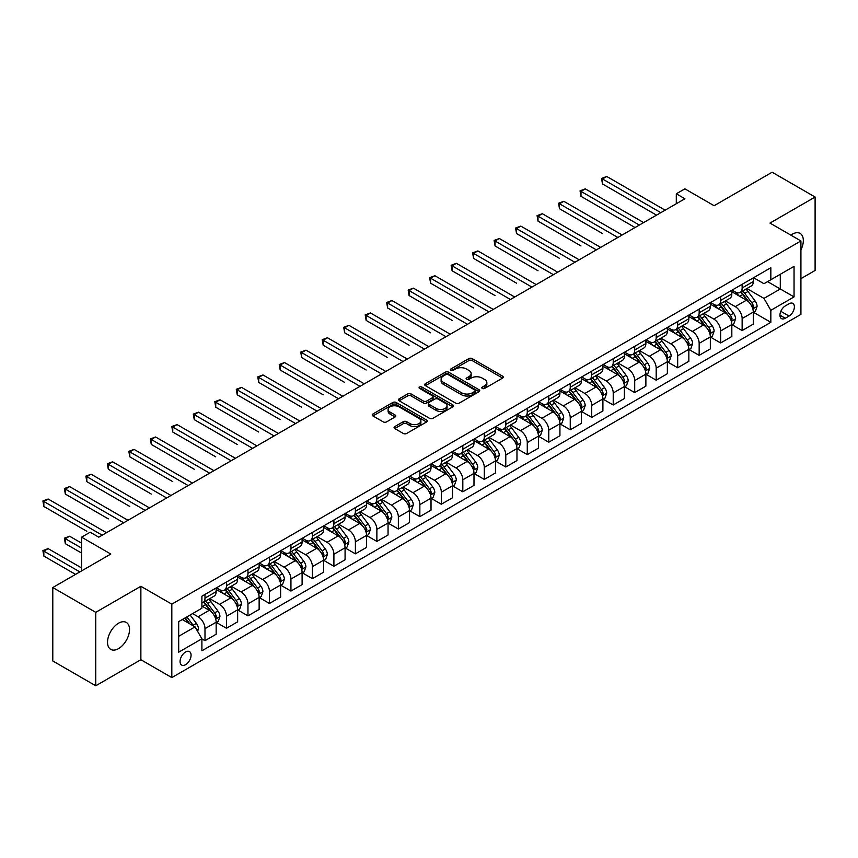 <?xml version="1.0" encoding="UTF-8"?>
<svg xmlns="http://www.w3.org/2000/svg" width="858" height="858" viewBox="0 0 858 858"><rect width="100%" height="100%" fill="white"/><g stroke="black" fill="none" stroke-linecap="round" stroke-linejoin="round"><path stroke-width="1.29" d="M482.293 388.438A1.673 0.965 0 0 0 484.652 388.438L502.574 378.088A2.381 1.373 0 0 0 503.281 377.112A2.381 1.373 0 0 0 502.574 376.147L472.211 358.612A2.381 1.373 0 0 0 468.833 358.612L450.911 368.961A1.673 0.965 0 0 0 450.418 369.637A1.673 0.965 0 0 0 450.911 370.324A1.673 0.965 0 0 0 453.271 370.324L455.587 368.983A7.636 4.408 0 0 1 466.387 368.983L468.918 370.441A7.636 4.408 0 0 1 471.16 373.562A7.636 4.408 0 0 1 468.918 376.673L466.602 378.013A1.673 0.965 0 0 0 466.109 378.7A1.673 0.965 0 0 0 466.602 379.386A1.673 0.965 0 0 0 468.961 379.386L471.278 378.046A7.636 4.408 0 0 1 482.078 378.046L484.609 379.504A7.636 4.408 0 0 1 486.851 382.625A7.636 4.408 0 0 1 484.609 385.735L482.293 387.076A1.673 0.965 0 0 0 481.799 387.762A1.673 0.965 0 0 0 482.293 388.438L482.293 387.076M118.533 648.616A15.562 8.977 120 0 0 128.689 634.909A15.562 8.977 120 0 0 126.308 622.436A15.562 8.977 120 0 0 118.533 623.208A15.562 8.977 120 0 0 108.365 636.915A15.562 8.977 120 0 0 110.746 649.388A15.562 8.977 120 0 0 118.533 648.616M800.922 249.871A15.562 8.977 120 0 0 800.106 233.43A15.562 8.977 120 0 0 792.32 234.191A15.562 8.977 120 0 0 790.872 235.146M185.564 664.693A7.776 4.494 120 0 0 190.648 657.839A7.776 4.494 120 0 0 189.457 651.597A7.776 4.494 120 0 0 185.564 651.983A7.776 4.494 120 0 0 180.48 658.847A7.776 4.494 120 0 0 181.681 665.079A7.776 4.494 120 0 0 185.564 664.693M394.766 426.598A2.381 1.373 0 0 0 394.069 427.574A2.381 1.373 0 0 0 394.766 428.55L403.292 433.472A2.381 1.373 0 0 0 406.66 433.472L426.576 421.975A2.381 1.373 0 0 0 427.273 420.999A2.381 1.373 0 0 0 426.576 420.023L396.203 402.488A2.381 1.373 0 0 0 392.825 402.488L372.919 413.985A2.381 1.373 0 0 0 372.222 414.961A2.381 1.373 0 0 0 372.919 415.937L383.215 421.879A2.381 1.373 0 0 0 386.583 421.879L395.109 416.956A2.381 1.373 0 0 0 395.806 415.98A2.381 1.373 0 0 0 395.109 415.004L390.004 412.065A6.381 3.689 0 0 1 388.127 409.459A6.381 3.689 0 0 1 392.074 406.049A6.381 3.689 0 0 1 399.024 406.853L419.026 418.393A6.381 3.689 0 0 1 420.892 420.999A6.381 3.689 0 0 1 416.945 424.399A6.381 3.689 0 0 1 409.995 423.605L406.66 421.686A2.381 1.373 0 0 0 403.292 421.686L394.766 426.598L394.766 428.55L403.292 423.67L403.292 421.686M800.922 278.657L815.1 270.463L815.1 197.029L772.125 172.222L714.113 205.716L684.899 188.846L676.297 193.801L684.899 198.766L98.767 537.172L90.165 532.207L81.574 537.172L81.574 570.913M95.753 612.344L95.753 685.778L140.873 659.727L140.873 586.293L95.753 612.344L52.788 587.537L110.8 554.043L81.574 537.172M140.873 586.293L171.814 604.15L800.922 240.948L800.922 314.382L171.814 677.595L171.814 604.15M815.1 197.029L769.98 223.08L800.922 240.948M455.759 403.174A2.381 1.373 0 0 0 459.137 403.174L479.043 391.677A2.381 1.373 0 0 0 479.74 390.701A2.381 1.373 0 0 0 479.043 389.736L448.67 372.2A2.381 1.373 0 0 0 445.302 372.2L425.386 383.687A2.381 1.373 0 0 0 424.689 384.663A2.381 1.373 0 0 0 425.386 385.639L455.759 403.174M420.238 388.803A1.673 0.965 0 0 1 421.932 389.039L421.932 387.055L452.81 404.879A2.381 1.373 0 0 1 453.507 405.855A2.381 1.373 0 0 1 452.81 406.821L432.893 418.318A2.381 1.373 0 0 1 429.526 418.318L399.152 400.783L399.152 398.841A2.381 1.373 0 0 0 398.455 399.817A2.381 1.373 0 0 0 399.152 400.783M399.152 398.841L407.679 393.919A2.381 1.373 0 0 1 411.046 393.919L423.369 401.029A2.381 1.373 0 0 0 426.737 401.029L432.389 397.769A2.381 1.373 0 0 0 433.086 396.793A2.381 1.373 0 0 0 432.389 395.817L419.573 388.417A1.673 0.965 0 0 1 419.079 387.73A1.673 0.965 0 0 1 420.109 386.84A1.673 0.965 0 0 1 421.932 387.055M95.753 685.778L52.788 660.971L52.788 587.537M789.06 303.764L785.274 305.941A7.54 4.354 120 0 0 780.351 312.591A7.54 4.354 120 0 0 781.509 318.629A7.54 4.354 120 0 0 785.274 318.254L789.06 316.066A7.54 4.354 120 0 0 793.982 309.427A7.54 4.354 120 0 0 792.824 303.389A7.54 4.354 120 0 0 789.06 303.764M753.56 277.713L763.963 283.719L770.838 279.751L770.838 267.739L201.898 596.213L201.898 608.225L178.689 621.621L178.689 652.187L201.898 638.792L201.898 650.793L770.838 322.318L770.838 310.317L763.963 298.402L746.868 288.535M770.838 279.751L794.047 266.345L794.047 296.911L770.838 310.317M140.873 659.727L171.814 677.595M676.297 193.801L676.297 203.732M767.578 281.628L780.297 288.974L780.297 274.292L794.047 266.345M763.963 298.402L780.297 288.974L794.047 296.911M178.689 636.304L195.023 626.876L182.304 619.54M201.898 638.888L204.987 640.679L204.987 628.667A9.728 5.609 -120 0 0 198.112 616.763L192.61 613.577M204.987 640.679L216.162 634.223L216.162 622.211A9.728 5.609 -120 0 0 209.288 610.306L201.898 606.038M216.42 622.468L226.48 628.27L226.48 616.259A9.728 5.609 -120 0 0 219.594 604.354L209.727 598.659M226.48 628.27L237.645 621.814L237.645 609.813A9.728 5.609 -120 0 0 230.77 597.908L216.162 589.467M237.902 610.059L247.962 615.862L247.962 603.86A9.728 5.609 -120 0 0 241.087 591.945L231.21 586.25M247.962 615.862L259.137 609.416L259.137 597.404A9.728 5.609 -120 0 0 252.263 585.499L237.645 577.059M259.395 597.651L269.444 603.464L269.444 591.452A9.728 5.609 -120 0 0 262.569 579.547L252.702 573.841M269.444 603.464L280.62 597.007L280.62 585.006A9.728 5.609 -120 0 0 273.745 573.09L259.137 564.661M280.877 585.253L290.937 591.055L290.937 579.043A9.728 5.609 -120 0 0 284.052 567.138L274.185 561.443M290.937 591.055L302.102 584.609L302.102 572.597A9.728 5.609 -120 0 0 295.227 560.692L280.62 552.252M302.359 572.844L312.419 578.646L312.419 566.645A9.728 5.609 -120 0 0 305.545 554.729L295.667 549.034M312.419 578.646L323.595 572.2L323.595 560.188A9.728 5.609 -120 0 0 316.72 548.283L302.102 539.854M323.852 560.446L333.901 566.248L333.901 554.236A9.728 5.609 -120 0 0 327.027 542.331L317.16 536.625M333.901 566.248L345.077 559.791L345.077 547.79A9.728 5.609 -120 0 0 338.202 535.875L323.595 527.445M345.334 548.037L355.394 553.839L355.394 541.838A9.728 5.609 -120 0 0 348.509 529.922L338.642 524.227M355.394 553.839L366.559 547.393L366.559 535.381A9.728 5.609 -120 0 0 359.684 523.477L345.077 515.036M366.816 535.628L376.876 541.441L376.876 529.429A9.728 5.609 -120 0 0 370.002 517.524L360.124 511.818M376.876 541.441L388.052 534.984L388.052 522.983A9.728 5.609 -120 0 0 381.177 511.068L366.559 502.638M388.309 523.23L398.359 529.032L398.359 517.02A9.728 5.609 -120 0 0 391.484 505.115L381.617 499.42M398.359 529.032L409.534 522.586L409.534 510.574A9.728 5.609 -120 0 0 402.659 498.67L388.052 490.229M409.792 510.821L419.852 516.623L419.852 504.622A9.728 5.609 -120 0 0 412.977 492.707L403.099 487.012M419.852 516.623L431.016 510.178L431.016 498.166A9.728 5.609 -120 0 0 424.142 486.261L409.534 477.82M431.274 498.412L441.334 504.225L441.334 492.213A9.728 5.609 -120 0 0 434.459 480.308L424.581 474.603M441.334 504.225L452.509 497.769L452.509 485.767A9.728 5.609 -120 0 0 445.634 473.852L431.016 465.422M452.767 486.014L462.816 491.816L462.816 479.815A9.728 5.609 -120 0 0 455.941 467.9L446.074 462.205M462.816 491.816L473.991 485.371L473.991 473.359A9.728 5.609 -120 0 0 467.117 461.454L452.509 453.013M474.249 473.605L484.309 479.418L484.309 467.406A9.728 5.609 -120 0 0 477.434 455.501L467.556 449.796M484.309 479.418L495.474 472.962L495.474 460.95A9.728 5.609 -120 0 0 488.599 449.045L473.991 440.615M495.731 461.207L505.791 467.009L505.791 454.997A9.728 5.609 -120 0 0 498.916 443.093L489.039 437.398M505.791 467.009L516.966 460.553L516.966 448.552A9.728 5.609 -120 0 0 510.092 436.636L495.474 428.206M517.224 448.798L527.273 454.601L527.273 442.599A9.728 5.609 -120 0 0 520.398 430.684L510.531 424.989M527.273 454.601L538.449 448.155L538.449 436.143A9.728 5.609 -120 0 0 531.574 424.238L516.966 415.798M538.706 436.39L548.766 442.202L548.766 430.19A9.728 5.609 -120 0 0 541.891 418.286L532.014 412.58M548.766 442.202L559.931 435.746L559.931 423.745A9.728 5.609 -120 0 0 553.056 411.829L538.449 403.399M560.188 423.991L570.248 429.794L570.248 417.782A9.728 5.609 -120 0 0 563.374 405.877L553.496 400.182M570.248 429.794L581.424 423.348L581.424 411.336A9.728 5.609 -120 0 0 574.549 399.431L559.931 390.991M581.681 411.583L591.73 417.385L591.73 405.384A9.728 5.609 -120 0 0 584.856 393.468L574.989 387.773M591.73 417.385L602.906 410.939L602.906 398.927A9.728 5.609 -120 0 0 596.031 387.022L581.424 378.593M603.163 399.185L613.223 404.987L613.223 392.975A9.728 5.609 -120 0 0 606.349 381.07L596.471 375.364M613.223 404.987L624.388 398.53L624.388 386.529A9.728 5.609 -120 0 0 617.513 374.614L602.906 366.184M624.645 386.776L634.705 392.578L634.705 380.577A9.728 5.609 -120 0 0 627.831 368.661L617.953 362.966M634.705 392.578L645.881 386.132L645.881 374.12A9.728 5.609 -120 0 0 639.006 362.215L624.388 353.775M646.138 374.367L656.188 380.18L656.188 368.168A9.728 5.609 -120 0 0 649.313 356.263L639.446 350.557M656.188 380.18L667.363 373.723L667.363 361.722A9.728 5.609 -120 0 0 660.488 349.807L645.881 341.377M667.621 361.969L677.681 367.771L677.681 355.759A9.728 5.609 -120 0 0 670.806 343.854L660.928 338.159M677.681 367.771L688.845 361.325L688.845 349.313A9.728 5.609 -120 0 0 681.971 337.409L667.363 328.968M689.103 349.56L699.163 355.362L699.163 343.361A9.728 5.609 -120 0 0 692.288 331.445L682.41 325.75M699.163 355.362L710.338 348.916L710.338 336.904A9.728 5.609 -120 0 0 703.463 325L688.845 316.559M710.596 337.151L720.645 342.964L720.645 330.952A9.728 5.609 -120 0 0 713.77 319.047L703.903 313.342M720.645 342.964L731.82 336.508L731.82 324.506A9.728 5.609 -120 0 0 724.946 312.591L710.338 304.161M732.078 324.753L742.138 330.555L742.138 318.554A9.728 5.609 -120 0 0 735.263 306.638L725.385 300.944M742.138 330.555L753.303 324.109L753.303 312.098A9.728 5.609 -120 0 0 746.428 300.193L731.82 291.752M732.078 290.111L735.263 291.956A9.728 5.609 -120 0 0 740.122 292.439A9.728 5.609 -120 0 0 742.138 287.988L742.138 284.309M710.596 302.52L713.77 304.354A9.728 5.609 -120 0 0 718.639 304.837A9.728 5.609 -120 0 0 720.645 300.386L720.645 296.718M689.103 314.929L692.288 316.763A9.728 5.609 -120 0 0 697.146 317.245A9.728 5.609 -120 0 0 699.163 312.795L699.163 309.116M667.621 327.327L670.806 329.172A9.728 5.609 -120 0 0 675.664 329.644A9.728 5.609 -120 0 0 677.681 325.193L677.681 321.525M646.138 339.736L649.313 341.57A9.728 5.609 -120 0 0 654.182 342.052A9.728 5.609 -120 0 0 656.188 337.602L656.188 333.934M624.645 352.145L627.831 353.979A9.728 5.609 -120 0 0 632.689 354.461A9.728 5.609 -120 0 0 634.705 350.01L634.705 346.332M603.163 364.543L606.349 366.377A9.728 5.609 -120 0 0 611.207 366.859A9.728 5.609 -120 0 0 613.223 362.408L613.223 358.741M581.681 376.952L584.856 378.786A9.728 5.609 -120 0 0 589.725 379.268A9.728 5.609 -120 0 0 591.73 374.817L591.73 371.149M560.188 389.35L563.374 391.194A9.728 5.609 -120 0 0 568.232 391.677A9.728 5.609 -120 0 0 570.248 387.215L570.248 383.547M538.706 401.759L541.891 403.592A9.728 5.609 -120 0 0 546.75 404.075A9.728 5.609 -120 0 0 548.766 399.624L548.766 395.956M517.224 414.167L520.398 416.001A9.728 5.609 -120 0 0 525.268 416.484A9.728 5.609 -120 0 0 527.273 412.033L527.273 408.354M495.731 426.565L498.916 428.399A9.728 5.609 -120 0 0 503.775 428.882A9.728 5.609 -120 0 0 505.791 424.431L505.791 420.763M474.249 438.974L477.434 440.808A9.728 5.609 -120 0 0 482.293 441.291A9.728 5.609 -120 0 0 484.309 436.84L484.309 433.172M452.767 451.383L455.941 453.217A9.728 5.609 -120 0 0 460.8 453.7A9.728 5.609 -120 0 0 462.816 449.249L462.816 445.57M431.274 463.781L434.459 465.615A9.728 5.609 -120 0 0 439.317 466.098A9.728 5.609 -120 0 0 441.334 461.647L441.334 457.979M409.792 476.19L412.977 478.024A9.728 5.609 -120 0 0 417.835 478.507A9.728 5.609 -120 0 0 419.852 474.056L419.852 470.377M388.309 488.588L391.484 490.433A9.728 5.609 -120 0 0 396.342 490.905A9.728 5.609 -120 0 0 398.359 486.454L398.359 482.786M366.816 500.997L370.002 502.831A9.728 5.609 -120 0 0 374.86 503.314A9.728 5.609 -120 0 0 376.876 498.863L376.876 495.195M345.334 513.406L348.509 515.24A9.728 5.609 -120 0 0 353.378 515.722A9.728 5.609 -120 0 0 355.394 511.271L355.394 507.593M323.852 525.804L327.027 527.638A9.728 5.609 -120 0 0 331.885 528.12A9.728 5.609 -120 0 0 333.901 523.67L333.901 520.002M302.359 538.213L305.545 540.047A9.728 5.609 -120 0 0 310.403 540.529A9.728 5.609 -120 0 0 312.419 536.078L312.419 532.41M280.877 550.611L284.052 552.455A9.728 5.609 -120 0 0 288.921 552.938A9.728 5.609 -120 0 0 290.937 548.487L290.937 544.809M259.395 563.02L262.569 564.854A9.728 5.609 -120 0 0 267.428 565.336A9.728 5.609 -120 0 0 269.444 560.885L269.444 557.217M237.902 575.428L241.087 577.262A9.728 5.609 -120 0 0 245.946 577.745A9.728 5.609 -120 0 0 247.962 573.294L247.962 569.615M216.42 587.827L219.594 589.66A9.728 5.609 -120 0 0 224.464 590.143A9.728 5.609 -120 0 0 226.48 585.692L226.48 582.024M753.56 312.344L770.838 322.318M740.122 292.439L751.297 285.982A9.728 5.609 -120 0 0 753.303 281.531L753.303 277.863M718.639 304.837L729.804 298.391A9.728 5.609 -120 0 0 731.82 293.94L731.82 290.261M697.146 317.245L708.322 310.789A9.728 5.609 -120 0 0 710.338 306.338L710.338 302.67M675.664 329.644L686.84 323.198A9.728 5.609 -120 0 0 688.845 318.747L688.845 315.079M654.182 342.052L665.347 335.607A9.728 5.609 -120 0 0 667.363 331.156L667.363 327.477M632.689 354.461L643.865 348.005A9.728 5.609 -120 0 0 645.881 343.554L645.881 339.886M611.207 366.859L622.382 360.414A9.728 5.609 -120 0 0 624.388 355.963L624.388 352.284M589.725 379.268L600.89 372.812A9.728 5.609 -120 0 0 602.906 368.361L602.906 364.693M568.232 391.677L579.407 385.221A9.728 5.609 -120 0 0 581.424 380.77L581.424 377.102M546.75 404.075L557.925 397.629A9.728 5.609 -120 0 0 559.931 393.179L559.931 389.5M525.268 416.484L536.432 410.027A9.728 5.609 -120 0 0 538.449 405.577L538.449 401.909M503.775 428.882L514.95 422.436A9.728 5.609 -120 0 0 516.966 417.985L516.966 414.317M482.293 441.291L493.468 434.845A9.728 5.609 -120 0 0 495.474 430.394L495.474 426.716M460.8 453.7L471.975 447.243A9.728 5.609 -120 0 0 473.991 442.792L473.991 439.124M439.317 466.098L450.493 459.652A9.728 5.609 -120 0 0 452.509 455.201L452.509 451.522M417.835 478.507L429.011 472.05A9.728 5.609 -120 0 0 431.016 467.599L431.016 463.931M396.342 490.905L407.518 484.459A9.728 5.609 -120 0 0 409.534 480.008L409.534 476.34M374.86 503.314L386.036 496.868A9.728 5.609 -120 0 0 388.052 492.417L388.052 488.738M353.378 515.722L364.553 509.266A9.728 5.609 -120 0 0 366.559 504.815L366.559 501.147M331.885 528.12L343.061 521.675A9.728 5.609 -120 0 0 345.077 517.224L345.077 513.545M310.403 540.529L321.578 534.073A9.728 5.609 -120 0 0 323.595 529.622L323.595 525.954M288.921 552.938L300.096 546.482A9.728 5.609 -120 0 0 302.102 542.031L302.102 538.363M267.428 565.336L278.603 558.89A9.728 5.609 -120 0 0 280.62 554.44L280.62 550.761M245.946 577.745L257.121 571.289A9.728 5.609 -120 0 0 259.137 566.838L259.137 563.17M224.464 590.143L235.628 583.697A9.728 5.609 -120 0 0 237.645 579.247L237.645 575.579M201.898 602.949A9.728 5.609 -120 0 0 202.971 602.552L214.146 596.106A9.728 5.609 -120 0 0 216.162 591.655L216.162 587.977M202.971 602.552A9.728 5.609 -120 0 0 204.987 598.101L204.987 594.433M195.023 626.876L201.898 638.792M482.957 388.674L484.609 387.719A7.636 4.408 0 0 0 486.851 384.609L486.851 382.625M471.16 373.562L471.16 375.547A7.636 4.408 0 0 1 468.918 378.668L467.267 379.622M502.574 376.147L502.574 378.088L472.211 360.596A2.381 1.373 0 0 0 468.833 360.596L451.576 370.559M479.043 389.736L479.043 391.677L448.67 374.185A2.381 1.373 0 0 0 445.302 374.185L425.418 385.66M474.828 391.387A1.673 0.965 0 0 0 475.311 390.701A1.673 0.965 0 0 0 474.828 390.025L448.166 374.635A1.673 0.965 0 0 0 445.806 374.635L443.361 376.04A7.636 4.408 0 0 0 441.119 379.161A7.636 4.408 0 0 0 443.361 382.282L461.583 392.803A7.636 4.408 0 0 0 472.383 392.803L474.828 391.387L474.828 393.372A1.673 0.965 0 0 0 475.311 392.685L475.311 390.701M441.119 379.161L441.119 381.145A7.636 4.408 0 0 0 443.361 384.266L443.361 382.282M474.828 393.372L472.383 394.787A7.636 4.408 0 0 1 461.583 394.787L443.361 384.266M399.185 400.804L407.679 395.903L407.679 393.919M433.086 396.793L433.086 398.777A2.381 1.373 0 0 1 432.389 399.753L426.737 403.013A2.381 1.373 0 0 1 423.369 403.013L411.046 395.903A2.381 1.373 0 0 0 407.679 395.903M421.932 389.039L452.777 406.842M436.143 408.408A6.381 3.689 0 0 0 443.103 409.212A6.381 3.689 0 0 0 447.039 405.802A6.381 3.689 0 0 0 445.173 403.196L438.127 399.131A2.381 1.373 0 0 0 434.749 399.131L429.097 402.391A2.381 1.373 0 0 0 428.399 403.367A2.381 1.373 0 0 0 429.097 404.343L436.143 408.408L436.143 410.392A6.381 3.689 0 0 0 443.103 411.196A6.381 3.689 0 0 0 447.039 407.786L447.039 405.802M428.399 403.367L428.399 405.351A2.381 1.373 0 0 0 429.097 406.327L429.097 404.343M436.143 410.392L429.097 406.327M420.892 420.999L420.892 422.983A6.381 3.689 0 0 1 416.945 426.383A6.381 3.689 0 0 1 409.995 425.589L406.66 423.67A2.381 1.373 0 0 0 403.292 423.67M388.127 409.459L388.127 411.443A6.381 3.689 0 0 0 390.004 414.049L390.004 412.065M395.077 416.977L390.004 414.049M426.544 421.997L396.203 404.472A2.381 1.373 0 0 0 392.825 404.472L372.951 415.948M753.303 312.494L755.372 311.304L757.088 306.338A6.446 3.722 -120 0 0 755.029 300.858L748.004 291.484A18.597 10.736 -120 0 0 745.977 289.049M738.995 295.892A18.597 10.736 -120 0 0 735.188 291.913M752.723 308.548L753.614 306.617A6.446 3.722 -120 0 0 751.769 302.745L744.744 293.372A18.597 10.736 -120 0 0 742.717 290.937M740.98 291.935A15.433 8.912 60 0 1 743.521 294.82L749.463 302.745M602.477 233.548L559.502 208.741L559.502 203.775L563.803 201.298L622.157 234.985M740.647 292.128A18.597 10.736 60 0 1 742.685 294.562L747.35 300.793M660.832 212.666L602.477 178.968L606.778 176.491L665.132 210.178M656.531 215.143L602.477 183.934L602.477 178.968L601.533 178.421L606.778 176.491M602.477 183.934L601.533 178.421M731.82 324.903L733.88 323.713L735.606 318.747A6.446 3.722 -120 0 0 733.547 313.267L726.522 303.882A18.597 10.736 -120 0 0 724.495 301.458M717.513 308.301A18.597 10.736 -120 0 0 713.706 304.311M731.231 320.956L732.121 319.026A6.446 3.722 -120 0 0 730.276 315.143L723.262 305.77A18.597 10.736 -120 0 0 721.224 303.346M719.497 304.343A15.433 8.912 60 0 1 722.028 307.218L727.97 315.154M580.995 245.956L538.02 221.149L538.02 216.184L542.32 213.706L600.675 247.394M719.165 304.536A18.597 10.736 60 0 1 721.192 306.96L725.868 313.191M710.338 337.301L712.397 336.111L714.113 331.156A6.446 3.722 -120 0 0 712.065 325.665L705.04 316.291A18.597 10.736 -120 0 0 703.013 313.856M696.02 320.71A18.597 10.736 -120 0 0 692.213 316.72M709.748 333.354L710.639 331.424A6.446 3.722 -120 0 0 708.794 327.552L701.769 318.179A18.597 10.736 -120 0 0 699.742 315.744M698.015 316.741A15.433 8.912 60 0 1 700.546 319.626L706.488 327.563M559.502 258.365L516.537 233.548L516.537 228.593L520.827 226.104L579.182 259.802M697.683 316.934A18.597 10.736 60 0 1 699.71 319.369L704.375 325.6M688.845 349.71L690.915 348.52L692.631 343.554A6.446 3.722 -120 0 0 690.572 338.073L683.547 328.7A18.597 10.736 -120 0 0 681.52 326.265M674.538 333.108A18.597 10.736 -120 0 0 670.731 329.129M688.266 345.763L689.156 343.833A6.446 3.722 -120 0 0 687.312 339.961L680.287 330.577A18.597 10.736 -120 0 0 678.26 328.153M676.522 329.15A15.433 8.912 60 0 1 679.064 332.035L685.006 339.961M538.02 270.763L495.045 245.956L495.045 240.991L499.345 238.513L557.7 272.201M676.19 329.343A18.597 10.736 60 0 1 678.228 331.767L682.893 338.009M639.349 225.064L580.995 191.377L585.285 188.889L643.639 222.587M635.049 227.542L580.995 196.332L580.995 191.377L580.04 190.83L585.285 188.889M580.995 196.332L580.04 190.83M617.857 237.473L558.558 203.239L563.803 201.298M559.502 208.741L558.558 203.239M596.374 249.871L537.076 215.637L542.32 213.706M538.02 221.149L537.076 215.637M667.363 362.119L669.422 360.928L671.149 355.963A6.446 3.722 -120 0 0 669.09 350.472L662.065 341.098A18.597 10.736 -120 0 0 660.038 338.674M653.056 345.517A18.597 10.736 -120 0 0 649.249 341.527M666.773 358.172L667.663 356.231A6.446 3.722 -120 0 0 665.819 352.359L658.805 342.986A18.597 10.736 -120 0 0 656.767 340.551M655.04 341.559A15.433 8.912 60 0 1 657.571 344.433L663.513 352.37M516.537 283.172L473.562 258.365L473.562 253.4L477.863 250.922L536.218 284.609M654.708 341.741A18.597 10.736 60 0 1 656.735 344.176L661.411 350.407M574.892 262.28L515.583 228.046L520.827 226.104M516.537 233.548L515.583 228.046M645.881 374.517L647.94 373.327L649.656 368.361A6.446 3.722 -120 0 0 647.608 362.88L640.583 353.507A18.597 10.736 -120 0 0 638.556 351.072M631.563 357.915A18.597 10.736 -120 0 0 627.756 353.936M645.291 370.57L646.181 368.64A6.446 3.722 -120 0 0 644.337 364.768L637.312 355.394A18.597 10.736 -120 0 0 635.285 352.96M633.558 353.957A15.433 8.912 60 0 1 636.089 356.842L642.031 364.779M495.045 295.57L452.08 270.763L452.08 265.808L456.37 263.32L514.725 297.018M633.225 354.15A18.597 10.736 60 0 1 635.252 356.585L639.918 362.816M624.388 386.926L626.458 385.735L628.174 380.77A6.446 3.722 -120 0 0 626.115 375.289L619.09 365.905A18.597 10.736 -120 0 0 617.063 363.481M610.081 370.324A18.597 10.736 -120 0 0 606.274 366.345M623.809 382.979L624.699 381.049A6.446 3.722 -120 0 0 622.854 377.166L615.83 367.792A18.597 10.736 -120 0 0 613.802 365.369M612.065 366.366A15.433 8.912 60 0 1 614.607 369.24L620.548 377.177M473.562 307.979L430.587 283.172L430.587 278.207L434.888 275.729L493.243 309.416M611.733 366.559A18.597 10.736 60 0 1 613.77 368.983L618.436 375.214M602.906 399.324L604.965 398.133L606.692 393.179A6.446 3.722 -120 0 0 604.633 387.687L597.608 378.314A18.597 10.736 -120 0 0 595.581 375.879M588.599 382.732A18.597 10.736 -120 0 0 584.791 378.743M602.316 395.388L603.206 393.447A6.446 3.722 -120 0 0 601.361 389.575L594.347 380.201A18.597 10.736 -120 0 0 592.31 377.767M590.583 378.764A15.433 8.912 60 0 1 593.114 381.649L599.056 389.586M452.08 320.388L409.105 295.57L409.105 290.615L413.406 288.127L471.761 321.825M590.25 378.957A18.597 10.736 60 0 1 592.277 381.392L596.954 387.623M581.424 411.733L583.483 410.542L585.199 405.577A6.446 3.722 -120 0 0 583.15 400.096L576.126 390.722A18.597 10.736 -120 0 0 574.088 388.288M567.106 395.13A18.597 10.736 -120 0 0 563.298 391.151M580.834 407.786L581.724 405.855A6.446 3.722 -120 0 0 579.879 401.984L572.854 392.599A18.597 10.736 -120 0 0 570.827 390.175M569.101 391.173A15.433 8.912 60 0 1 571.632 394.058L577.573 401.984M430.587 332.786L387.623 307.979L387.623 303.013L391.913 300.536L450.268 334.223M568.768 391.366A18.597 10.736 60 0 1 570.795 393.801L575.461 400.032M559.931 424.142L562.001 422.951L563.717 417.985A6.446 3.722 -120 0 0 561.658 412.494L554.633 403.121A18.597 10.736 -120 0 0 552.606 400.697M545.624 407.539A18.597 10.736 -120 0 0 541.816 403.55M559.352 420.195L560.242 418.264A6.446 3.722 -120 0 0 558.397 414.382L551.372 405.008A18.597 10.736 -120 0 0 549.345 402.584M547.608 403.582A15.433 8.912 60 0 1 550.15 406.456L556.091 414.393M409.105 345.195L366.13 320.388L366.13 315.422L370.431 312.945L428.786 346.632M547.275 403.775A18.597 10.736 60 0 1 549.313 406.199L553.978 412.43M553.399 274.689L494.101 240.444L499.345 238.513M495.045 245.956L494.101 240.444M531.917 287.087L472.619 252.853L477.863 250.922M473.562 258.365L472.619 252.853M510.435 299.496L451.126 265.261L456.37 263.32M452.08 270.763L451.126 265.261M488.942 311.894L429.644 277.66L434.888 275.729M430.587 283.172L429.644 277.66M467.46 324.303L408.161 290.068L413.406 288.127M409.105 295.57L408.161 290.068M538.449 436.54L540.508 435.349L542.235 430.394A6.446 3.722 -120 0 0 540.175 424.903L533.15 415.529A18.597 10.736 -120 0 0 531.123 413.095M524.141 419.948A18.597 10.736 -120 0 0 520.334 415.958M537.859 432.593L538.749 430.662A6.446 3.722 -120 0 0 536.904 426.791L529.89 417.417A18.597 10.736 -120 0 0 527.852 414.982M526.126 415.98A15.433 8.912 60 0 1 528.657 418.865L534.598 426.801M387.623 357.604L344.648 332.786L344.648 327.831L348.949 325.343L407.303 359.041M525.793 416.173A18.597 10.736 60 0 1 527.82 418.607L532.496 424.839M445.978 336.711L386.668 302.466L391.913 300.536M387.623 307.979L386.668 302.466M516.966 448.949L519.026 447.758L520.742 442.792A6.446 3.722 -120 0 0 518.693 437.312L511.668 427.938A18.597 10.736 -120 0 0 509.631 425.504M502.649 432.346A18.597 10.736 -120 0 0 498.841 428.367M516.377 445.002L517.267 443.071A6.446 3.722 -120 0 0 515.422 439.189L508.397 429.815A18.597 10.736 -120 0 0 506.37 427.391M504.643 428.389A15.433 8.912 60 0 1 507.175 431.274L513.116 439.199M366.13 370.002L323.166 345.195L323.166 340.229L327.456 337.752L385.81 371.439M504.311 428.582A18.597 10.736 60 0 1 506.338 431.006L511.003 437.248M424.485 349.109L365.186 314.875L370.431 312.945M366.13 320.388L365.186 314.875M495.474 461.347L497.543 460.156L499.259 455.201A6.446 3.722 -120 0 0 497.2 449.71L490.175 440.336A18.597 10.736 -120 0 0 488.148 437.912M481.166 444.755A18.597 10.736 -120 0 0 477.359 440.765M494.894 457.411L495.785 455.469A6.446 3.722 -120 0 0 493.94 451.598L486.915 442.224A18.597 10.736 -120 0 0 484.888 439.789M483.151 440.798A15.433 8.912 60 0 1 485.692 443.672L491.634 451.608M344.648 382.411L301.673 357.593L301.673 352.638L305.974 350.161L364.328 383.848M482.818 440.98A18.597 10.736 60 0 1 484.856 443.414L489.521 449.646M403.003 361.518L343.704 327.284L348.949 325.343M344.648 332.786L343.704 327.284M473.991 473.755L476.051 472.565L477.777 467.599A6.446 3.722 -120 0 0 475.718 462.119L468.693 452.745A18.597 10.736 -120 0 0 466.666 450.311M459.684 457.153A18.597 10.736 -120 0 0 455.877 453.174M473.401 469.809L474.292 467.878A6.446 3.722 -120 0 0 472.447 464.006L465.422 454.633A18.597 10.736 -120 0 0 463.395 452.198M461.668 453.196A15.433 8.912 60 0 1 464.199 456.081L470.141 464.017M323.166 394.809L280.191 370.002L280.191 365.036L284.491 362.559L342.846 396.246M461.336 453.389A18.597 10.736 60 0 1 463.363 455.823L468.039 462.054M381.52 373.927L322.211 339.682L327.456 337.752M323.166 345.195L322.211 339.682M452.509 486.164L454.568 484.974L456.284 480.008A6.446 3.722 -120 0 0 454.236 474.528L447.211 465.143A18.597 10.736 -120 0 0 445.173 462.719M438.191 469.562A18.597 10.736 -120 0 0 434.384 465.583M451.919 482.217L452.81 480.287A6.446 3.722 -120 0 0 450.965 476.404L443.94 467.031A18.597 10.736 -120 0 0 441.913 464.607M440.186 465.604A15.433 8.912 60 0 1 442.717 468.479L448.659 476.415M301.673 407.218L258.708 382.411L258.708 377.445L262.998 374.967L321.353 408.655M439.854 465.797A18.597 10.736 60 0 1 441.881 468.221L446.546 474.453M360.028 386.325L300.729 352.091L305.974 350.161M301.673 357.593L300.729 352.091M431.016 498.562L433.086 497.372L434.802 492.417A6.446 3.722 -120 0 0 432.743 486.926L425.718 477.552A18.597 10.736 -120 0 0 423.691 475.118M416.709 481.971A18.597 10.736 -120 0 0 412.902 477.981M430.437 494.616L431.327 492.685A6.446 3.722 -120 0 0 429.483 488.813L422.458 479.44A18.597 10.736 -120 0 0 420.431 477.005M418.693 478.003A15.433 8.912 60 0 1 421.235 480.888L427.177 488.824M280.191 419.626L237.216 394.809L237.216 389.854L241.516 387.366L299.871 421.064M418.361 478.196A18.597 10.736 60 0 1 420.388 480.63L425.064 486.861M338.545 398.734L279.247 364.5L284.491 362.559M280.191 370.002L279.247 364.5M409.534 510.971L411.593 509.781L413.309 504.815A6.446 3.722 -120 0 0 411.261 499.335L404.236 489.961A18.597 10.736 -120 0 0 402.209 487.526M395.227 494.369A18.597 10.736 -120 0 0 391.42 490.39M408.944 507.024L409.834 505.094A6.446 3.722 -120 0 0 407.99 501.222L400.965 491.838A18.597 10.736 -120 0 0 398.938 489.414M397.211 490.411A15.433 8.912 60 0 1 399.742 493.296L405.684 501.222M258.708 432.024L215.733 407.218L215.733 402.252L220.034 399.774L278.389 433.462M396.879 490.604A18.597 10.736 60 0 1 398.906 493.028L403.582 499.27M388.052 523.38L390.111 522.19L391.827 517.224A6.446 3.722 -120 0 0 389.768 511.733L382.754 502.359A18.597 10.736 -120 0 0 380.716 499.935M373.734 506.778A18.597 10.736 -120 0 0 369.927 502.788M387.462 519.433L388.352 517.492A6.446 3.722 -120 0 0 386.508 513.62L379.483 504.247A18.597 10.736 -120 0 0 377.456 501.812M375.729 502.82A15.433 8.912 60 0 1 378.26 505.694L384.202 513.631M237.216 444.433L194.251 419.626L194.251 414.661L198.541 412.183L256.896 445.87M375.396 503.013A18.597 10.736 60 0 1 377.423 505.437L382.089 511.668M366.559 535.778L368.629 534.588L370.345 529.622A6.446 3.722 -120 0 0 368.286 524.141L361.261 514.768A18.597 10.736 -120 0 0 359.234 512.333M352.252 519.176A18.597 10.736 -120 0 0 348.445 515.197M365.98 531.831L366.87 529.901A6.446 3.722 -120 0 0 365.025 526.029L358 516.655A18.597 10.736 -120 0 0 355.973 514.221M354.236 515.218A15.433 8.912 60 0 1 356.778 518.103L362.719 526.04M215.733 456.831L172.758 432.024L172.758 427.07L177.059 424.581L235.414 458.279M353.904 515.411A18.597 10.736 60 0 1 355.931 517.846L360.607 524.077M345.077 548.187L347.136 546.996L348.852 542.031A6.446 3.722 -120 0 0 346.804 536.55L339.779 527.166A18.597 10.736 -120 0 0 337.752 524.742M330.759 531.585A18.597 10.736 -120 0 0 326.962 527.606M344.487 544.24L345.377 542.31A6.446 3.722 -120 0 0 343.532 538.427L336.508 529.054A18.597 10.736 -120 0 0 334.481 526.63M332.754 527.627A15.433 8.912 60 0 1 335.285 530.501L341.227 538.438M194.251 469.24L151.276 444.433L151.276 439.468L155.577 436.99L213.932 470.677M332.421 527.82A18.597 10.736 60 0 1 334.448 530.244L339.114 536.475M323.595 560.585L325.654 559.395L327.37 554.44A6.446 3.722 -120 0 0 325.311 548.948L318.297 539.575A18.597 10.736 -120 0 0 316.259 537.151M309.277 543.993A18.597 10.736 -120 0 0 305.469 540.004M323.005 556.649L323.895 554.708A6.446 3.722 -120 0 0 322.05 550.836L315.025 541.462A18.597 10.736 -120 0 0 312.998 539.028M311.272 540.025A15.433 8.912 60 0 1 313.803 542.91L319.744 550.847M172.758 481.649L129.794 456.831L129.794 451.876L134.084 449.388L192.439 483.086M310.939 540.218A18.597 10.736 60 0 1 312.966 542.653L317.632 548.884M302.102 572.994L304.172 571.803L305.888 566.838A6.446 3.722 -120 0 0 303.829 561.357L296.804 551.984A18.597 10.736 -120 0 0 294.777 549.549M287.795 556.392A18.597 10.736 -120 0 0 283.987 552.413M301.523 569.047L302.413 567.117A6.446 3.722 -120 0 0 300.568 563.245L293.543 553.871A18.597 10.736 -120 0 0 291.516 551.437M289.779 552.434A15.433 8.912 60 0 1 292.31 555.319L298.262 563.245M151.276 494.047L108.301 469.24L108.301 464.275L112.602 461.797L170.957 495.484M289.446 552.627A18.597 10.736 60 0 1 291.473 555.062L296.149 561.293M280.62 585.403L282.679 584.212L284.395 579.247A6.446 3.722 -120 0 0 282.346 573.755L275.321 564.382A18.597 10.736 -120 0 0 273.294 561.958M266.302 568.8A18.597 10.736 -120 0 0 262.505 564.811M280.03 581.456L280.92 579.525A6.446 3.722 -120 0 0 279.075 575.643L272.05 566.269A18.597 10.736 -120 0 0 270.023 563.845M268.297 564.843A15.433 8.912 60 0 1 270.828 567.717L276.769 575.654M129.794 506.456L86.819 481.649L86.819 476.683L91.109 474.206L149.474 507.893M267.964 565.036A18.597 10.736 60 0 1 269.991 567.46L274.657 573.691M259.137 597.801L261.197 596.61L262.913 591.655A6.446 3.722 -120 0 0 260.853 586.164L253.839 576.79A18.597 10.736 -120 0 0 251.802 574.356M244.82 581.209A18.597 10.736 -120 0 0 241.012 577.22M258.548 593.854L259.438 591.923A6.446 3.722 -120 0 0 257.593 588.052L250.568 578.678A18.597 10.736 -120 0 0 248.541 576.244M246.814 577.241A15.433 8.912 60 0 1 249.346 580.126L255.287 588.062M108.301 518.865L65.326 494.047L65.326 489.092L69.627 486.604L127.981 520.302M246.482 577.434A18.597 10.736 60 0 1 248.509 579.869L253.174 586.1M237.645 610.21L239.714 609.019L241.43 604.053A6.446 3.722 -120 0 0 239.371 598.573L232.346 589.199A18.597 10.736 -120 0 0 230.319 586.765M223.337 593.607A18.597 10.736 -120 0 0 219.53 589.628M237.065 606.263L237.956 604.332A6.446 3.722 -120 0 0 236.111 600.461L229.086 591.076A18.597 10.736 -120 0 0 227.059 588.652M225.322 589.65A15.433 8.912 60 0 1 227.853 592.535L233.805 600.461M86.819 531.263L43.844 506.456L43.844 501.49L48.145 499.013L106.499 532.7M224.989 589.843A18.597 10.736 60 0 1 227.016 592.267L231.692 598.509M317.063 411.132L257.754 376.898L262.998 374.967M258.708 382.411L257.754 376.898M295.57 423.541L236.272 389.307L241.516 387.366M237.216 394.809L236.272 389.307M274.088 435.95L214.79 401.705L220.034 399.774M215.733 407.218L214.79 401.705M252.606 448.348L193.297 414.114L198.541 412.183M194.251 419.626L193.297 414.114M231.113 460.757L171.814 426.523L177.059 424.581M172.758 432.024L171.814 426.523M209.631 473.166L150.332 438.921L155.577 436.99M151.276 444.433L150.332 438.921M188.149 485.564L128.839 451.329L134.084 449.388M129.794 456.831L128.839 451.329M166.656 497.972L107.357 463.728L112.602 461.797M108.301 469.24L107.357 463.728M145.174 510.371L85.875 476.136L91.109 474.206M86.819 481.649L85.875 476.136M216.162 622.618L218.222 621.417L219.938 616.462A6.446 3.722 -120 0 0 217.889 610.971L210.864 601.597A18.597 10.736 -120 0 0 208.837 599.174M215.572 618.672L216.463 616.73A6.446 3.722 -120 0 0 214.618 612.859L207.593 603.485A18.597 10.736 -120 0 0 205.566 601.05M203.839 602.059A15.433 8.912 60 0 1 206.37 604.933L212.312 612.869M81.574 543.125L69.627 536.229L65.326 538.706L65.326 543.672L81.574 553.045M203.507 602.241A18.597 10.736 60 0 1 205.534 604.675L210.199 610.907M65.326 543.672L64.382 538.159L81.574 548.09M64.382 538.159L69.627 536.229M123.691 522.779L64.382 488.545L69.627 486.604M65.326 494.047L64.382 488.545M197.597 631.349L198.455 628.86A6.446 3.722 -120 0 0 196.396 623.38L190.133 615.014M81.574 567.932L48.145 548.627L43.844 551.115L43.844 556.07L75.558 574.388M193.726 626.125A6.446 3.722 -120 0 0 193.136 625.268L186.872 616.902M185.253 617.835L189.757 623.841M184.802 618.092L188.621 623.187M43.844 556.07L42.9 550.568L79.858 571.9M42.9 550.568L48.145 548.627M102.199 535.188L42.9 500.943L48.145 499.013M43.844 506.456L42.9 500.943M198.112 616.763L209.288 610.306M219.594 604.354L230.77 597.908M241.087 591.945L252.263 585.499M262.569 579.547L273.745 573.09M284.052 567.138L295.227 560.692M305.545 554.729L316.72 548.283M327.027 542.331L338.202 535.875M348.509 529.922L359.684 523.477M370.002 517.524L381.177 511.068M391.484 505.115L402.659 498.67M412.977 492.707L424.142 486.261M434.459 480.308L445.634 473.852M455.941 467.9L467.117 461.454M477.434 455.501L488.599 449.045M498.916 443.093L510.092 436.636M520.398 430.684L531.574 424.238M541.891 418.286L553.056 411.829M563.374 405.877L574.549 399.431M584.856 393.468L596.031 387.022M606.349 381.07L617.513 374.614M627.831 368.661L639.006 362.215M649.313 356.263L660.488 349.807M670.806 343.854L681.971 337.409M692.288 331.445L703.463 325M713.77 319.047L724.946 312.591M735.263 306.638L746.428 300.193M742.138 287.988L753.303 281.531M742.138 318.554L753.303 312.098M720.645 330.952L731.82 324.506M720.645 300.386L731.82 293.94M699.163 343.361L710.338 336.904M699.163 312.795L710.338 306.338M677.681 355.759L688.845 349.313M677.681 325.193L688.845 318.747M656.188 368.168L667.363 361.722M656.188 337.602L667.363 331.156M634.705 380.577L645.881 374.12M634.705 350.01L645.881 343.554M613.223 392.975L624.388 386.529M613.223 362.408L624.388 355.963M591.73 405.384L602.906 398.927M591.73 374.817L602.906 368.361M570.248 417.782L581.424 411.336M570.248 387.215L581.424 380.77M548.766 430.19L559.931 423.745M548.766 399.624L559.931 393.179M527.273 442.599L538.449 436.143M527.273 412.033L538.449 405.577M505.791 454.997L516.966 448.552M505.791 424.431L516.966 417.985M484.309 467.406L495.474 460.95M484.309 436.84L495.474 430.394M462.816 479.815L473.991 473.359M462.816 449.249L473.991 442.792M441.334 492.213L452.509 485.767M441.334 461.647L452.509 455.201M419.852 504.622L431.016 498.166M419.852 474.056L431.016 467.599M398.359 517.02L409.534 510.574M398.359 486.454L409.534 480.008M376.876 529.429L388.052 522.983M376.876 498.863L388.052 492.417M355.394 541.838L366.559 535.381M355.394 511.271L366.559 504.815M333.901 554.236L345.077 547.79M333.901 523.67L345.077 517.224M312.419 566.645L323.595 560.188M312.419 536.078L323.595 529.622M290.937 579.043L302.102 572.597M290.937 548.487L302.102 542.031M269.444 591.452L280.62 585.006M269.444 560.885L280.62 554.44M247.962 603.86L259.137 597.404M247.962 573.294L259.137 566.838M226.48 616.259L237.645 609.813M226.48 585.692L237.645 579.247M204.987 628.667L216.162 622.211M204.987 598.101L216.162 591.655M780.812 311.304L789.06 316.066M779.954 315.176L785.274 318.254M484.609 387.719L484.609 385.735M466.602 379.386L466.602 378.013M468.918 378.668L468.918 376.673M450.911 370.324L450.911 368.961M468.833 360.596L468.833 358.612M472.211 360.596L472.211 358.612M425.386 385.639L425.386 383.687M445.302 374.185L445.302 372.2M448.67 374.185L448.67 372.2M461.583 394.787L461.583 392.803M472.383 394.787L472.383 392.803M411.046 395.903L411.046 393.919M423.369 403.013L423.369 401.029M426.737 403.013L426.737 401.029M432.389 399.753L432.389 397.769M452.81 406.821L452.81 404.879M406.66 423.67L406.66 421.686M409.995 425.589L409.995 423.605M395.109 416.956L395.109 415.004M372.919 415.937L372.919 413.985M392.825 404.472L392.825 402.488M396.203 404.472L396.203 402.488M426.576 421.975L426.576 420.023M752.831 308.901L757.046 306.467M744.744 293.372L748.004 291.484M739.682 296.289L742.685 294.562M751.769 302.745L755.029 300.858M751.254 305.255L753.614 306.617M731.338 321.31L735.563 318.876M723.262 305.77L726.522 303.882M718.189 308.698L721.192 306.96M730.276 315.143L733.547 313.267M729.772 317.664L732.121 319.026M709.856 333.708L714.07 331.274M701.769 318.179L705.04 316.291M696.707 321.096L699.71 319.369M708.794 327.552L712.065 325.665M708.279 330.062L710.639 331.424M688.373 346.117L692.588 343.683M680.287 330.577L683.547 328.7M675.225 333.505L678.228 331.767M687.312 339.961L690.572 338.073M686.797 342.471L689.156 343.833M666.88 358.526L671.106 356.081M658.805 342.986L662.065 341.098M653.732 345.913L656.735 344.176M665.819 352.359L669.09 350.472M665.315 354.88L667.663 356.231M645.398 370.924L649.613 368.49M637.312 355.394L640.583 353.507M632.249 358.312L635.252 356.585M644.337 364.768L647.608 362.88M643.822 367.278L646.181 368.64M623.916 383.333L628.131 380.898M615.83 367.792L619.09 365.905M610.767 370.72L613.77 368.983M622.854 377.166L626.115 375.289M622.34 379.686L624.699 381.049M602.423 395.731L606.649 393.296M594.347 380.201L597.608 378.314M589.274 383.129L592.277 381.392M601.361 389.575L604.633 387.687M600.857 392.095L603.206 393.447M580.941 408.14L585.156 405.705M572.854 392.599L576.126 390.722M567.792 395.527L570.795 393.801M579.879 401.984L583.15 400.096M579.365 404.493L581.724 405.855M559.448 420.549L563.674 418.114M551.372 405.008L554.633 403.121M546.31 407.936L549.313 406.199M558.397 414.382L561.658 412.494M557.882 416.902L560.242 418.264M537.966 432.947L542.192 430.512M529.89 417.417L533.15 415.529M524.817 420.334L527.82 418.607M536.904 426.791L540.175 424.903M536.4 429.3L538.749 430.662M516.484 445.356L520.699 442.921M508.397 429.815L511.668 427.938M503.335 432.743L506.338 431.006M515.422 439.189L518.693 437.312M514.907 441.709L517.267 443.071M494.991 457.764L499.217 455.319M486.915 442.224L490.175 440.336M481.853 445.152L484.856 443.414M493.94 451.598L497.2 449.71M493.425 454.118L495.785 455.469M473.509 470.163L477.734 467.728M465.422 454.633L468.693 452.745M460.36 457.55L463.363 455.823M472.447 464.006L475.718 462.119M471.943 466.516L474.292 467.878M452.027 482.571L456.241 480.137M443.94 467.031L447.211 465.143M438.878 469.959L441.881 468.221M450.965 476.404L454.236 474.528M450.45 478.925L452.81 480.287M430.534 494.969L434.759 492.535M422.458 479.44L425.718 477.552M417.396 482.357L420.388 480.63M429.483 488.813L432.743 486.926M428.968 491.323L431.327 492.685M409.051 507.378L413.277 504.944M400.965 491.838L404.236 489.961M395.903 494.766L398.906 493.028M407.99 501.222L411.261 499.335M407.486 503.732L409.834 505.094M387.569 519.787L391.784 517.342M379.483 504.247L382.754 502.359M374.42 507.175L377.423 505.437M386.508 513.62L389.768 511.733M385.993 516.141L388.352 517.492M366.076 532.185L370.302 529.751M358 516.655L361.261 514.768M352.938 519.573L355.931 517.846M365.025 526.029L368.286 524.141M364.511 528.539L366.87 529.901M344.594 544.594L348.82 542.159M336.508 529.054L339.779 527.166M331.445 531.981L334.448 530.244M343.532 538.427L346.804 536.55M343.028 540.948L345.377 542.31M323.112 556.992L327.327 554.558M315.025 541.462L318.297 539.575M309.963 544.39L312.966 542.653M322.05 550.836L325.311 548.948M321.536 553.356L323.895 554.708M301.619 569.401L305.845 566.966M293.543 553.871L296.804 551.984M288.481 556.788L291.473 555.062M300.568 563.245L303.829 561.357M300.053 565.754L302.413 567.117M280.137 581.81L284.363 579.375M272.05 566.269L275.321 564.382M266.988 569.197L269.991 567.46M279.075 575.643L282.346 573.755M278.571 578.163L280.92 579.525M258.655 594.208L262.87 591.773M250.568 578.678L253.839 576.79M245.506 581.595L248.509 579.869M257.593 588.052L260.853 586.164M257.078 590.561L259.438 591.923M237.162 606.617L241.388 604.182M229.086 591.076L232.346 589.199M224.024 594.004L227.016 592.267M236.111 600.461L239.371 598.573M235.596 602.97L237.956 604.332M215.68 619.026L219.905 616.58M207.593 603.485L210.864 601.597M202.531 606.413L205.534 604.675M214.618 612.859L217.889 610.971M214.114 615.379L216.463 616.73M196.782 629.933L198.412 628.989M193.136 625.268L196.396 623.38"/></g></svg>
